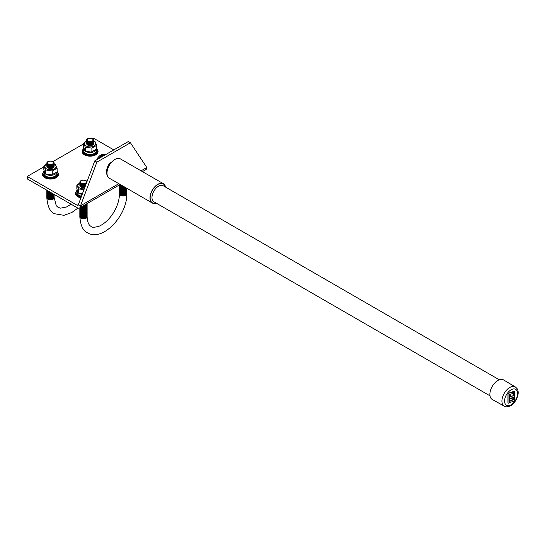 <?xml version="1.0" encoding="UTF-8"?>
<svg xmlns="http://www.w3.org/2000/svg" width="545" height="545" viewBox="0 0 545 545"><rect width="100%" height="100%" fill="white"/><g stroke="black" fill="none" stroke-linecap="round" stroke-linejoin="round"><path stroke-width="0.82" d="M510.931 398.157L511.367 399.035L511.319 397.973L512.702 399.873L511.326 398.061M512.702 399.873L511.864 397.789L513.199 397.257L513.199 399.887L510.754 400.752A1.328 0.763 120 0 0 509.636 402.455L513.574 401.399A0.988 0.572 120 0 0 514.405 400.125L514.405 391.903A0.988 0.572 120 0 0 514.201 391.446A0.988 0.572 120 0 0 513.84 391.433L513.199 391.657L513.199 395.759L511.346 396.501L511.019 395.69L511.019 396.685L509.677 394.839L510.481 396.842L509.248 397.332L509.248 394.703L511.701 393.837A1.328 0.763 120 0 0 512.811 392.128L512.716 391.739L508.778 393.129A0.988 0.572 120 0 0 507.947 394.403L507.947 402.626A0.988 0.572 120 0 0 508.151 403.082A0.988 0.572 120 0 0 508.206 403.102M509.677 394.839L510.379 396.78L509.248 397.23M511.019 395.69L510.917 396.549M514.146 391.426A0.988 0.572 120 0 0 514.099 391.392A0.988 0.572 120 0 0 513.737 391.378L513.104 391.603L513.104 395.704L511.312 396.413M513.104 397.298L513.104 399.826L510.651 400.691A1.328 0.763 120 0 0 509.541 402.401L509.636 402.789M100.934 157.341A7.242 4.183 -60 0 1 104.899 155.053M99.047 158.431A7.242 4.183 -60 0 1 105.383 154.773M98.4 158.806A6.806 3.931 -60 0 1 103.666 154.739M96.901 159.671A6.308 3.638 -60 0 1 100.634 155.182A6.308 3.638 -60 0 1 103.543 154.746M96.812 159.719A6.022 3.481 -60 0 1 100.437 155.298A6.022 3.481 -60 0 1 100.532 155.243M504.268 406.175L492.271 399.478A11.295 6.52 -60 0 1 492.224 386.412A11.295 6.52 -60 0 1 503.566 379.919L515.359 386.964A11.091 6.404 -60 0 0 504.22 393.34A11.091 6.404 -60 0 0 504.268 406.175C505.815 407.19 507.96 407.026 510.699 405.684C513.329 405.139 520.073 395.847 517.682 389.9C517.75 389.362 516.973 388.381 515.359 386.964M490.01 395.847L153.901 201.793A9.279 5.355 -60 0 1 153.901 191.084A9.279 5.355 -60 0 1 163.18 185.729L499.288 379.776M156.068 203.047A10.893 6.288 -60 0 1 150.175 197.106A10.893 6.288 -60 0 1 157.253 184.844A10.893 6.288 -60 0 1 165.339 186.976M156.286 203.176A11.132 6.424 -60 0 1 152.287 202.999A11.132 6.424 -60 0 1 152.287 190.151A11.132 6.424 -60 0 1 163.418 183.726A11.132 6.424 -60 0 1 165.564 187.105M152.287 202.999L109.3 178.188A11.132 6.424 -60 0 1 109.3 165.333A11.132 6.424 -60 0 1 120.431 158.908L163.418 183.726M107.256 175.265A10.13 5.852 -60 0 1 109.593 163.391L110.294 163.793M111.487 162.294L109.593 163.391M512.811 391.8L508.88 393.19A0.988 0.572 120 0 0 508.049 394.464L508.049 402.687A0.988 0.572 120 0 0 508.253 403.137A0.988 0.572 120 0 0 508.614 403.15L509.248 402.925L509.248 398.824L510.999 398.129L511.367 399.035M142.463 171.627L145.815 169.693A4.748 2.739 -120 0 0 146.796 167.519L130.439 142.77L96.881 162.144L80.524 205.785L118.81 183.679M27.25 176.444L27.25 178.903L77.165 207.72A4.748 2.739 -120 0 0 79.536 207.958A4.748 2.739 -120 0 0 80.524 205.785L78.391 204.552A1.73 1.001 60 0 1 78.03 205.349A1.73 1.001 60 0 1 77.165 205.261L27.25 176.444L43.832 166.865M96.881 162.144L94.748 160.911L128.307 141.543L130.439 142.77M94.748 160.911L78.391 204.552L77.165 205.261M113.823 149.902L93.522 138.178L92.602 138.709M52.967 161.593L83.467 143.982M122.489 185.797A3.652 2.112 180 0 1 119.859 184.68M123.531 186.397A3.652 2.112 180 0 1 119.58 184.837M124.342 186.867A3.652 2.112 180 0 1 119.457 184.905M125.023 187.262A3.652 2.112 180 0 1 121.113 187.228A3.652 2.112 180 0 1 119.491 185.171M125.595 187.596A3.652 2.112 180 0 1 121.426 187.916A3.652 2.112 180 0 1 119.491 185.756M126.072 187.868A3.652 2.112 180 0 1 121.746 188.584A3.652 2.112 180 0 1 119.491 186.335M126.44 188.079A3.652 2.112 180 0 1 122.094 189.238A3.652 2.112 180 0 1 119.491 186.915M126.692 188.223A3.652 2.112 180 0 1 122.489 189.864A3.652 2.112 180 0 1 119.491 187.5M126.76 188.263A3.652 2.112 180 0 1 122.952 190.478A3.652 2.112 180 0 1 119.491 188.079M126.733 188.659A3.652 2.112 180 0 1 123.115 191.063A3.652 2.112 180 0 1 119.491 188.659M126.733 189.244A3.652 2.112 180 0 1 123.115 191.642A3.652 2.112 180 0 1 119.491 189.244M126.733 189.823A3.652 2.112 180 0 1 123.115 192.222A3.652 2.112 180 0 1 119.491 189.823M126.733 190.403A3.652 2.112 180 0 1 123.115 192.807A3.652 2.112 180 0 1 119.491 190.403M126.733 190.988A3.652 2.112 180 0 1 123.115 193.386A3.652 2.112 180 0 1 119.491 190.988M126.733 191.567A3.652 2.112 180 0 1 123.115 193.966A3.652 2.112 180 0 1 119.491 191.567M126.733 192.147A3.652 2.112 180 0 1 123.115 194.551A3.652 2.112 180 0 1 119.491 192.147M126.733 192.732A3.652 2.112 180 0 1 123.115 195.13A3.652 2.112 180 0 1 119.491 192.732M126.733 193.311A3.652 2.112 180 0 1 126.767 193.604A3.652 2.112 180 0 1 123.115 195.709A3.652 2.112 180 0 1 119.457 193.604A3.652 2.112 180 0 1 119.491 193.311M87.023 203.632A3.652 2.112 180 0 1 84.38 205.158M87.125 203.571A3.652 2.112 180 0 1 83.269 205.806M87.098 203.987A3.652 2.112 180 0 1 82.411 206.296M87.098 204.566A3.652 2.112 180 0 1 85.545 206.603A3.652 2.112 180 0 1 81.709 206.705M87.098 205.152A3.652 2.112 180 0 1 85.238 207.291A3.652 2.112 180 0 1 81.11 207.046M87.098 205.731A3.652 2.112 180 0 1 84.918 207.958A3.652 2.112 180 0 1 80.619 207.332M87.098 206.31A3.652 2.112 180 0 1 84.577 208.612A3.652 2.112 180 0 1 80.224 207.563M87.098 206.896A3.652 2.112 180 0 1 84.196 209.253A3.652 2.112 180 0 1 79.945 207.72M87.098 207.475A3.652 2.112 180 0 1 83.753 209.873A3.652 2.112 180 0 1 79.829 207.788M87.098 208.054A3.652 2.112 180 0 1 83.48 210.459A3.652 2.112 180 0 1 79.863 208.054M87.098 208.64A3.652 2.112 180 0 1 83.48 211.038A3.652 2.112 180 0 1 79.863 208.64M87.098 209.219A3.652 2.112 180 0 1 83.48 211.617A3.652 2.112 180 0 1 79.863 209.219M87.098 209.798A3.652 2.112 180 0 1 83.48 212.203A3.652 2.112 180 0 1 79.863 209.798M87.098 210.384A3.652 2.112 180 0 1 83.48 212.782A3.652 2.112 180 0 1 79.863 210.384M87.098 210.963A3.652 2.112 180 0 1 83.48 213.361A3.652 2.112 180 0 1 79.863 210.963M87.098 211.542A3.652 2.112 180 0 1 83.48 213.947A3.652 2.112 180 0 1 79.863 211.542M87.098 212.128A3.652 2.112 180 0 1 83.48 214.526A3.652 2.112 180 0 1 79.863 212.128M87.098 212.707A3.652 2.112 180 0 1 83.48 215.105A3.652 2.112 180 0 1 79.863 212.707M87.098 213.286A3.652 2.112 180 0 1 83.48 215.691A3.652 2.112 180 0 1 79.863 213.286M87.098 213.872A3.652 2.112 180 0 1 83.48 216.27A3.652 2.112 180 0 1 79.863 213.872M87.098 214.451A3.652 2.112 180 0 1 83.48 216.849A3.652 2.112 180 0 1 79.863 214.451M87.098 215.03A3.652 2.112 180 0 1 83.48 217.428A3.652 2.112 180 0 1 79.863 215.03M87.098 215.609A3.652 2.112 180 0 1 83.48 218.014A3.652 2.112 180 0 1 79.863 215.609M87.098 216.195A3.652 2.112 180 0 1 87.132 216.481A3.652 2.112 180 0 1 83.48 218.593A3.652 2.112 180 0 1 79.829 216.481A3.652 2.112 180 0 1 79.863 216.195M82.227 194.327A6.54 3.774 180 0 1 78.855 193.291A6.54 3.774 180 0 1 76.94 190.621A6.54 3.774 180 0 1 77.083 189.844M76.94 190.621L76.94 192.555A6.54 3.774 0 0 0 78.855 195.226A6.54 3.774 0 0 0 81.539 196.159M81.103 197.324A7.95 4.592 180 0 1 77.86 196.186A7.95 4.592 180 0 1 75.53 192.944L75.53 193.523A7.95 4.592 0 0 0 77.86 196.772A7.95 4.592 0 0 0 80.898 197.869M82.37 193.931L79.005 193.053M78.616 189.013L78.616 192.821L76.838 188.992L76.838 185.177L78.616 189.013L84.046 189.469M85.558 180.702A2.943 1.696 180 0 1 84.243 183.542A2.943 1.696 180 0 1 80.64 181.465A2.943 1.696 180 0 1 85.558 180.702M86.26 183.563A3.652 2.112 180 0 1 81.035 183.76A3.652 2.112 180 0 1 80.83 180.742A3.652 2.112 180 0 1 86.062 180.702A3.652 2.112 180 0 1 86.989 181.608M85.974 184.312A3.652 2.112 180 0 1 81.798 184.646A3.652 2.112 180 0 1 79.863 182.48M85.708 185.028A3.652 2.112 180 0 1 81.648 185.177A3.652 2.112 180 0 1 79.863 183.066M85.456 185.709A3.652 2.112 180 0 1 81.512 185.716A3.652 2.112 180 0 1 79.863 183.645M85.204 186.376A3.652 2.112 180 0 1 81.389 186.247A3.652 2.112 180 0 1 79.863 184.224M84.959 187.03A3.652 2.112 180 0 1 81.28 186.785A3.652 2.112 180 0 1 79.863 184.809M84.802 187.453A3.468 2.003 180 0 1 81.028 187.017A3.468 2.003 180 0 1 80.033 185.797M84.291 188.815A5.62 3.25 180 0 1 78.351 186.935A5.62 3.25 180 0 1 79.849 183.127M79.836 182.929L76.838 185.177M49.854 191.956A3.652 2.112 180 0 1 46.877 190.232M50.889 192.548A3.652 2.112 180 0 1 46.85 190.219M51.707 193.025A3.652 2.112 180 0 1 46.856 190.743M52.388 193.414A3.652 2.112 180 0 1 48.478 193.386A3.652 2.112 180 0 1 46.856 191.329M52.96 193.748A3.652 2.112 180 0 1 48.784 194.068A3.652 2.112 180 0 1 46.856 191.908M53.437 194.02A3.652 2.112 180 0 1 49.111 194.735A3.652 2.112 180 0 1 46.856 192.487M53.805 194.231A3.652 2.112 180 0 1 49.459 195.389A3.652 2.112 180 0 1 46.856 193.073M54.05 194.374A3.652 2.112 180 0 1 49.847 196.023A3.652 2.112 180 0 1 46.856 193.652M54.125 194.422A3.652 2.112 180 0 1 50.317 196.629A3.652 2.112 180 0 1 46.856 194.231M54.098 194.817A3.652 2.112 180 0 1 50.481 197.215A3.652 2.112 180 0 1 46.856 194.817M54.098 195.396A3.652 2.112 180 0 1 50.481 197.794A3.652 2.112 180 0 1 46.856 195.396M54.098 195.975A3.652 2.112 180 0 1 50.481 198.38A3.652 2.112 180 0 1 46.856 195.975M54.098 196.561A3.652 2.112 180 0 1 50.481 198.959A3.652 2.112 180 0 1 46.856 196.561M54.098 197.14A3.652 2.112 180 0 1 54.132 197.433A3.652 2.112 180 0 1 50.481 199.538A3.652 2.112 180 0 1 46.822 197.433A3.652 2.112 180 0 1 46.856 197.14M56.905 172.247A6.54 3.774 180 0 1 52.422 175.17A6.54 3.774 180 0 1 45.855 174.237A6.54 3.774 180 0 1 43.941 171.566A6.54 3.774 180 0 1 44.084 170.789M43.941 171.566L43.941 173.501A6.54 3.774 0 0 0 45.855 176.171A6.54 3.774 0 0 0 52.981 176.989A6.54 3.774 0 0 0 57.014 173.501L57.014 172.125M44.86 177.718A7.95 4.592 0 0 0 53.519 178.712A7.95 4.592 0 0 0 58.424 174.475L58.424 173.889A7.95 4.592 180 0 1 53.519 178.133A7.95 4.592 180 0 1 44.86 177.139A7.95 4.592 180 0 1 42.53 173.889L42.53 174.475A7.95 4.592 0 0 0 44.86 177.718M96.54 149.364A6.54 3.774 180 0 1 92.05 152.287A6.54 3.774 180 0 1 85.49 151.353A6.54 3.774 180 0 1 83.576 148.683A6.54 3.774 180 0 1 83.712 147.906M83.576 148.683L83.576 150.618A6.54 3.774 0 0 0 85.49 153.288A6.54 3.774 0 0 0 92.616 154.106A6.54 3.774 0 0 0 96.649 150.618L96.649 149.241M84.489 154.835A7.95 4.592 0 0 0 93.154 155.829A7.95 4.592 0 0 0 98.059 151.592L98.059 151.006A7.95 4.592 180 0 1 93.154 155.25A7.95 4.592 180 0 1 84.489 154.255A7.95 4.592 180 0 1 82.166 151.006L82.166 151.592A7.95 4.592 0 0 0 84.489 154.835M86.464 140.992L83.467 143.24L85.252 147.075L91.894 148.104L96.751 145.297L96.751 149.105L91.008 152.096L85.633 151.122M91.008 152.096L92.459 151.878L91.894 151.919L91.894 148.104M85.252 147.075L85.252 150.89L83.467 147.055L83.467 143.24M92.194 138.764A2.943 1.696 180 0 1 90.872 141.605A2.943 1.696 180 0 1 87.268 139.527A2.943 1.696 180 0 1 92.194 138.764M92.698 138.764A3.652 2.112 180 0 1 91.056 142.293A3.652 2.112 180 0 1 86.58 139.711A3.652 2.112 180 0 1 92.698 138.764M93.733 140.549A3.652 2.112 180 0 1 90.109 142.947A3.652 2.112 180 0 1 86.492 140.549M93.733 141.128A3.652 2.112 180 0 1 90.109 143.526A3.652 2.112 180 0 1 86.492 141.128M93.733 141.707A3.652 2.112 180 0 1 90.109 144.112A3.652 2.112 180 0 1 86.492 141.707M93.733 142.293A3.652 2.112 180 0 1 90.109 144.691A3.652 2.112 180 0 1 86.492 142.293M93.733 142.872A3.652 2.112 180 0 1 90.109 145.27A3.652 2.112 180 0 1 86.492 142.872M93.556 143.86A3.468 2.003 180 0 1 91.281 145.549A3.468 2.003 180 0 1 87.663 145.079A3.468 2.003 180 0 1 86.662 143.86M93.74 141.189A5.62 3.25 180 0 1 94.087 141.373A5.62 3.25 180 0 1 93.978 146.026A5.62 3.25 180 0 1 85.919 145.828A5.62 3.25 180 0 1 86.478 141.189M96.751 145.297L94.973 141.462L93.767 140.889M94.585 141.23L94.973 141.462M46.836 163.875L43.832 166.123L45.616 169.958L52.259 170.987L57.123 168.18L57.123 171.988L51.373 174.979L45.998 173.998M51.373 174.979L52.824 174.761L52.259 174.795L52.259 170.987M45.616 169.958L45.616 173.773L43.832 169.938L43.832 166.123M52.558 161.647A2.943 1.696 180 0 1 51.237 164.488A2.943 1.696 180 0 1 47.633 162.41A2.943 1.696 180 0 1 52.558 161.647M53.063 161.647A3.652 2.112 180 0 1 51.421 165.176A3.652 2.112 180 0 1 46.945 162.594A3.652 2.112 180 0 1 53.063 161.647M54.098 163.432A3.652 2.112 180 0 1 50.481 165.83A3.652 2.112 180 0 1 46.856 163.432M54.098 164.011A3.652 2.112 180 0 1 50.481 166.409A3.652 2.112 180 0 1 46.856 164.011M54.098 164.59A3.652 2.112 180 0 1 50.481 166.988A3.652 2.112 180 0 1 46.856 164.59M54.098 165.169A3.652 2.112 180 0 1 50.481 167.574A3.652 2.112 180 0 1 46.856 165.169M54.098 165.755A3.652 2.112 180 0 1 50.481 168.153A3.652 2.112 180 0 1 46.856 165.755M53.928 166.743A3.468 2.003 180 0 1 51.646 168.432A3.468 2.003 180 0 1 48.028 167.962A3.468 2.003 180 0 1 47.027 166.743M54.112 164.072A5.62 3.25 180 0 1 54.452 164.249A5.62 3.25 180 0 1 54.343 168.909A5.62 3.25 180 0 1 46.284 168.712A5.62 3.25 180 0 1 46.843 164.072M57.123 168.18L55.338 164.345L54.132 163.773M54.956 164.113L55.338 164.345M511.094 404.812A9.197 5.307 -60 0 1 505.46 396.801A9.197 5.307 -60 0 1 516.721 390.302A9.197 5.307 -60 0 1 511.094 404.812M141.066 170.823L146.796 167.519M126.76 193.748A3.652 2.112 180 0 1 126.767 193.891A3.652 2.112 180 0 1 123.115 196.002A3.652 2.112 180 0 1 119.457 193.891A3.652 2.112 180 0 1 119.471 193.748M79.836 216.631A3.652 2.112 0 0 0 79.829 216.774A3.652 2.112 0 0 0 80.898 218.266A3.652 2.112 0 0 0 84.877 218.722A3.652 2.112 0 0 0 87.132 216.774A3.652 2.112 0 0 0 87.125 216.631M76.947 190.457A7.473 4.312 0 0 0 78.194 195.607A7.473 4.312 0 0 0 81.334 196.691M46.829 197.576A3.652 2.112 0 0 0 46.822 197.719A3.652 2.112 0 0 0 47.892 199.211A3.652 2.112 0 0 0 51.877 199.668A3.652 2.112 0 0 0 54.132 197.719A3.652 2.112 0 0 0 54.125 197.576M43.947 171.403A7.473 4.312 0 0 0 45.194 176.553A7.473 4.312 0 0 0 54.888 176.989A7.473 4.312 0 0 0 57.123 171.525M83.583 148.519A7.473 4.312 0 0 0 84.829 153.67A7.473 4.312 0 0 0 94.517 154.106A7.473 4.312 0 0 0 96.751 148.642M79.536 207.958L120.2 184.476M119.457 193.604L119.457 193.891C119.484 204.702 111.514 220.337 99.449 226.08C94.619 227.524 91.819 227.633 91.042 226.4C90.354 225.943 87.554 224.785 87.132 216.774L87.132 216.481M126.767 193.604L126.767 193.891C127.455 215.18 102.705 242.293 87.459 232.77C83.119 230.957 80.571 225.63 79.829 216.774L79.829 216.481M75.53 192.944L76.995 190.157M77.949 208.067L71.865 212.468L63.942 215.329L54.452 213.715C50.113 211.903 47.572 206.575 46.822 197.719L46.822 197.433M71.116 204.232L66.442 207.025L60.495 208.156L58.043 207.345L56.244 205.69L54.132 197.433M42.53 173.889L43.988 171.103M57.123 171.239L58.424 173.889M82.166 151.006L83.623 148.22M96.751 148.356L98.059 151.006"/></g></svg>
